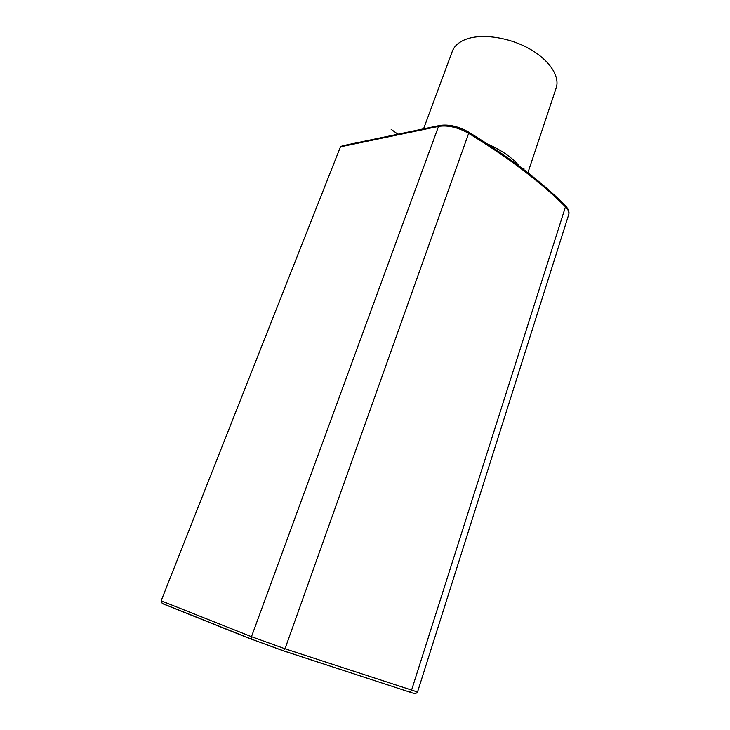 <?xml version="1.0" encoding="UTF-8"?>
<svg xmlns="http://www.w3.org/2000/svg" width="730" height="730" viewBox="0 0 730 730"><rect width="100%" height="100%" fill="white"/><g stroke="black" fill="none" stroke-linecap="round" stroke-linejoin="round"><path stroke-width="1.09" d="M340.472 146.821L438.538 126.39L251.476 636.688L161.147 600.808L340.472 146.821L342.388 145.799L439.177 125.569M161.147 600.808L162.233 603.427L163.219 603.938L252.261 639.599M487.476 143.956C501.902 150.38 512.524 157.799 519.358 166.221M423.555 128.836L452.308 51.346C454.243 46.218 458.559 42.285 465.247 39.557C480.559 33.388 507.423 36.856 528.155 48.089C548.942 59.285 560.248 76.185 556.187 87.928L527.899 172.754M522.926 168.922L523.976 168.676M397.914 134.192L391.161 129.329M283.331 650.822L409.712 692.086L283.514 650.822L251.841 639.298L283.267 650.804L285.019 648.778L468.66 133.325L468.541 132.03C458.376 126.336 448.804 124.136 439.825 125.432L438.538 126.39C447.882 124.994 457.92 127.303 468.66 133.325C509.303 158.291 541.578 182.792 565.476 206.809C568.305 209.702 569.382 212.321 568.697 214.656L417.533 692.013L285.019 648.778L251.476 636.688L251.841 639.298L162.233 603.427M468.76 132.167C509.12 156.996 541.213 181.378 565.038 205.322L565.476 206.809L411.501 690.379L409.712 692.086C414.083 693.792 416.693 693.774 417.533 692.013M565.44 205.723C568.497 209.108 569.582 212.092 568.697 214.656"/></g></svg>
